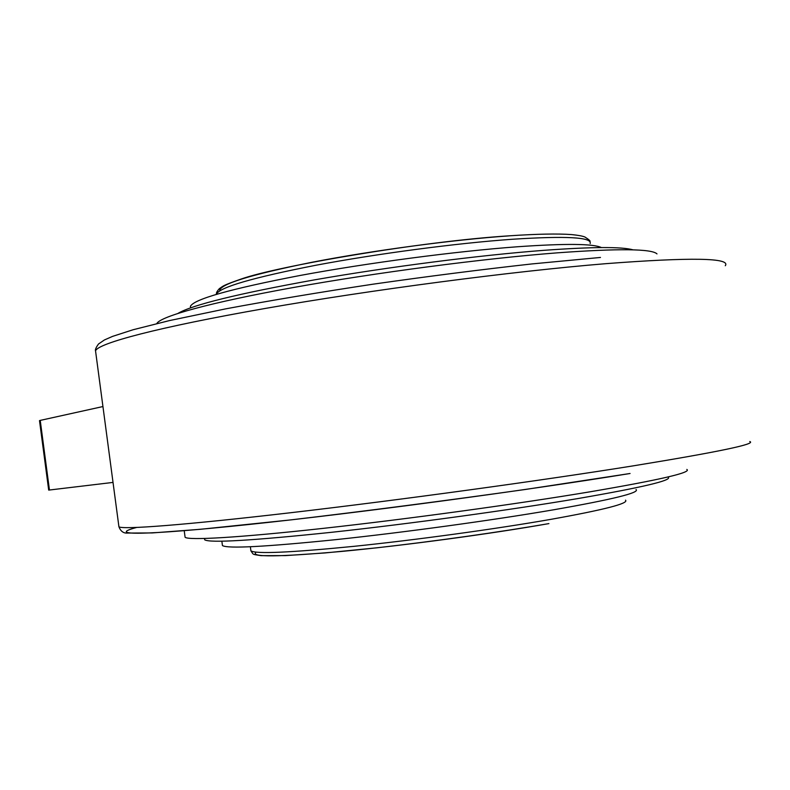 <?xml version="1.0" encoding="UTF-8"?>
<svg xmlns="http://www.w3.org/2000/svg" width="790" height="790" viewBox="0 0 790 790"><rect width="100%" height="100%" fill="white"/><g stroke="black" fill="none" stroke-linecap="round" stroke-linejoin="round"><path stroke-width="1.19" d="M156.805 323.564C160.35 316.405 209.883 302.57 292.962 287.59C375.862 272.639 483.737 258.488 557.552 252.82C618.639 248.396 651.78 248.751 656.994 253.896M178.076 313.334C192.612 304.792 238.165 293.623 314.726 279.818C388.759 266.872 479.826 255.19 543.866 250.331C592.204 246.826 621.967 246.658 633.145 249.857M190.4 306.342L190.597 307.814L190.4 306.342C193.975 299.163 230.512 288.873 300.032 275.483C367.567 262.942 455.81 251.299 517.509 246.757C565.482 243.409 593.448 243.675 601.397 247.566M686.816 469.428C692.06 472.42 659.927 479.866 590.426 491.745C516.581 504.119 407.087 519.129 322.893 528.401C238.511 537.704 188.375 540.498 185.097 537.269L184.988 536.43M668.113 477.17C672.794 480.221 642.744 487.351 577.974 498.549C509.718 510.103 409.388 523.859 331.998 532.253C252.385 540.587 209.952 543.115 204.709 539.817L204.6 538.977M636.059 489.533C640.048 492.684 612.556 499.438 553.593 509.797C492.555 520.284 404.134 532.411 335.71 539.659C265.173 546.848 227.411 548.813 222.444 545.554L222.326 544.705M49.444 490.017L48.694 490.096L39.5 420.616L40.231 420.399L49.444 490.017L113.029 482.413M102.937 406.544L40.231 420.399M216.401 294.334L216.45 294.097C219.867 287.185 253.027 277.567 315.951 265.243C376.958 253.718 456.413 243.211 512.266 239.261C566.351 235.795 592.312 237.227 590.15 243.567M219.699 290.848C219.502 284.252 250.4 274.693 312.386 262.191C372.633 250.509 453.045 239.755 509.283 235.855M749.75 441.511C756.978 443.881 718.268 451.979 633.6 465.794C541.12 480.626 399.799 500.001 292.152 512.552C184.218 525.133 122.41 529.725 118.925 526.802L118.836 526.081M95.738 352.419L95.541 350.879C97.634 343.393 157.783 327.257 264.68 308.544C371.28 289.861 512.414 271.335 605.713 263.682C691.211 257.155 731.066 257.836 725.279 265.726M625.532 500.179C629.028 503.408 604.083 509.807 550.689 519.386C495.458 529.053 415.826 539.975 353.95 546.334C290.049 552.635 255.693 554.126 250.904 550.827L250.795 549.958M548.744 523.622C490.205 533.971 404.075 545.535 342.04 551.39C278.495 557.039 249.838 557.306 256.088 552.19M629.837 473.526C524.432 490.758 356.191 513.243 248.949 524.491C141.074 535.827 106.788 535.344 136.552 527.483M216.48 294.305L216.45 294.097C216.105 292.991 217.082 291.164 219.383 288.626C223.669 285.871 221.486 285.931 241.177 279.028C277.715 266.062 422.186 241.236 509.56 235.805C537.062 233.968 557.73 233.564 571.555 234.581C578.28 235.242 582.744 236.062 584.956 237.04C589.113 239.686 590.742 241.187 589.854 241.533M630.064 473.496L525.143 489.504C444.306 500.88 366.303 510.992 291.125 519.86L200.453 529.29L152.233 532.934L127.496 533.062C123.546 533.398 120.692 531.314 118.925 526.802L95.541 350.879C95.007 349.782 96.005 347.481 98.523 343.986L104.418 339.957L112.595 336.372L133.056 329.756L169.494 320.582L225.575 308.88C270.16 300.556 319.318 292.33 373.058 284.183C427.765 276.382 480.715 269.627 531.927 263.929L600.479 257.451M184.228 530.702L185.097 537.269M204.531 538.504L204.709 539.817M548.912 523.602C498.747 532.243 435.527 541.15 377.087 547.786L325.046 552.941L285.447 555.607L260.996 555.646C251.378 554.116 253.876 554.866 250.904 550.827L250.361 546.769M221.862 541.219L222.444 545.554"/></g></svg>
